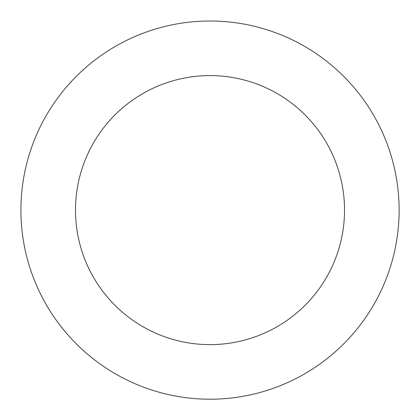 <?xml version="1.0" encoding="UTF-8"?>
<svg xmlns="http://www.w3.org/2000/svg" width="420" height="420" viewBox="0 0 420 420"><rect width="100%" height="100%" fill="white"/><g stroke="black" fill="none" stroke-linecap="round" stroke-linejoin="round"><path stroke-width="0.63" d="M378.121 123.496A189.11 189.11 0 0 0 50.951 107.83A189.11 189.11 0 0 0 200.97 399A189.11 189.11 0 0 0 378.121 123.496M329.59 148.496A134.516 134.516 0 0 0 96.868 137.356A134.516 134.516 0 0 0 203.579 344.474A134.516 134.516 0 0 0 329.59 148.496"/></g></svg>

